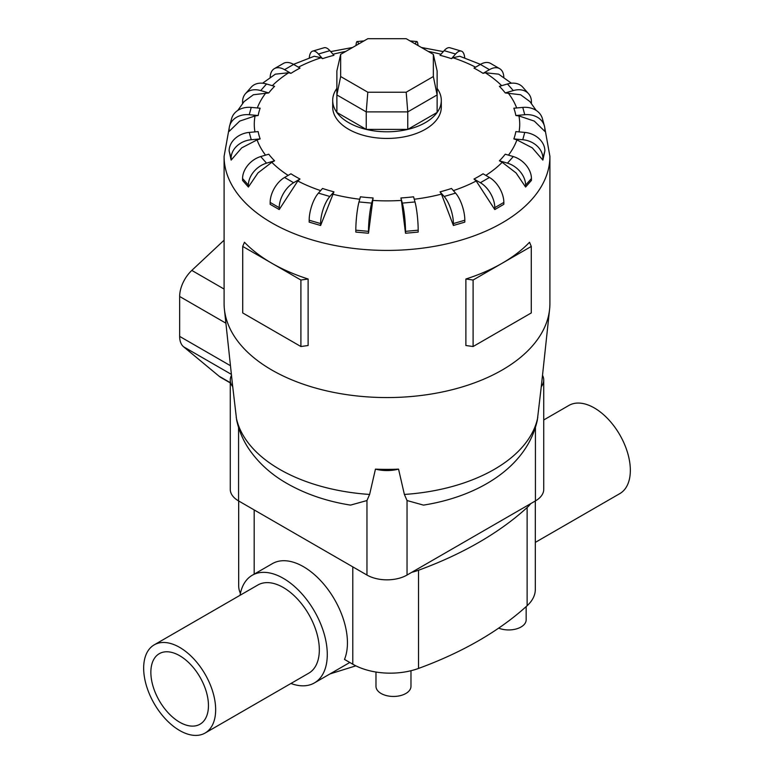 <?xml version="1.0" encoding="UTF-8"?>
<svg xmlns="http://www.w3.org/2000/svg" width="774" height="774" viewBox="0 0 774 774"><rect width="100%" height="100%" fill="white"/><g stroke="black" fill="none" stroke-linecap="round" stroke-linejoin="round"><path stroke-width="1.16" d="M154.2 644.858L257.877 584.999A50.91 29.393 60 0 1 283.332 587.524A50.91 29.393 60 0 1 316.585 632.387A50.91 29.393 60 0 1 308.778 673.177L205.11 733.036A50.91 29.393 -120 0 0 212.918 692.237A50.91 29.393 -120 0 0 179.655 647.383A50.91 29.393 -120 0 0 154.2 644.858A50.91 29.393 -120 0 0 146.402 685.648A50.91 29.393 -120 0 0 179.655 730.511A50.91 29.393 -120 0 0 205.11 733.036M543.735 419.963L568.89 405.441A50.91 29.393 60 0 1 594.345 407.966A50.91 29.393 60 0 1 627.598 452.819A50.91 29.393 60 0 1 619.8 493.618L535.318 542.39M240.046 595.303A62.162 35.885 60 0 1 252.247 575.256L272.409 563.627A62.162 35.885 60 0 1 303.485 566.703A62.162 35.885 60 0 1 344.488 659.419L352.789 664.208A52.942 30.563 0 0 0 418.521 668.436A349.432 201.743 0 0 0 527.123 605.723A52.942 30.563 0 0 0 535.318 589.391L535.318 500.981M252.247 575.256A62.162 35.885 60 0 1 283.332 578.342A62.162 35.885 60 0 1 323.938 633.113A62.162 35.885 60 0 1 314.408 682.92A62.162 35.885 60 0 1 290.947 683.471M179.655 655.694A40.722 23.51 60 0 1 206.261 691.579A40.722 23.51 60 0 1 200.021 724.212A40.722 23.51 60 0 1 179.655 722.2A40.722 23.51 60 0 1 153.049 686.306A40.722 23.51 60 0 1 159.299 653.672A40.722 23.51 60 0 1 179.655 655.694M410.975 670.719L410.975 686.345A17.492 10.101 180 0 1 400.177 695.681A17.492 10.101 180 0 1 381.108 693.494A17.492 10.101 180 0 1 375.98 686.345L375.98 672.035M270.155 202.42A20.366 11.755 120 0 1 284.551 177.478L290.937 173.792A129.597 74.826 0 0 0 295.358 176.472A129.597 74.826 0 0 0 300.002 179.026L297.797 180.99L279.221 209.551L270.155 204.317L270.155 202.42L279.221 207.655A20.366 11.755 -60 0 1 293.627 182.712L300.002 179.026M309.174 220.222A20.366 7.546 106.4 0 1 318.424 193.113L322.516 188.469A129.597 74.826 0 0 0 333.952 191.836L320.61 225.486L309.174 222.119L309.174 220.222L320.61 223.58A20.366 7.546 -73.6 0 1 329.85 196.48L333.952 191.836M355.817 230.188A20.366 2.603 95.2 0 1 359.001 201.946L360.413 196.799A129.597 74.826 0 0 0 373.087 197.96L368.492 233.245L355.817 232.084L355.817 230.188L368.492 231.349A20.366 2.603 -84.8 0 1 371.675 203.107L373.087 197.96M401.406 200.418L400.913 197.96A129.597 74.826 0 0 0 413.587 196.799L414.999 201.946A20.366 2.603 -95.2 0 1 418.183 230.188L418.183 232.084L405.508 233.245L401.406 200.418A132.722 76.626 0 0 1 372.594 200.418M441.47 194.119L440.048 191.836A129.597 74.826 0 0 0 451.484 188.469L455.576 193.113A20.366 7.546 -106.4 0 1 464.826 220.222L464.826 222.119L453.39 225.486L441.47 194.119A132.722 76.626 0 0 1 414.254 199.237M476.204 180.99L473.998 179.026A129.597 74.826 0 0 0 483.063 173.792L489.449 177.478A20.366 11.755 -120 0 1 503.845 202.42L503.845 204.317L494.779 209.56L476.204 180.99A132.722 76.626 0 0 1 453.361 190.607M502.2 162.298L499.424 160.798A129.597 74.826 0 0 0 505.248 154.2L513.288 156.561A20.366 14.812 -138.6 0 1 531.428 178.523L531.428 180.429L525.604 187.027L516.055 172.941L502.2 162.298A132.722 76.626 0 0 1 485.83 175.388M516.926 139.881L513.849 138.914A129.597 74.826 0 0 0 515.852 131.599L524.762 132.412A20.366 16.418 -164.7 0 1 544.877 150.882L542.874 160.102L532.28 147.853L516.926 139.881A132.722 76.626 0 0 1 508.46 155.139M518.938 115.936L515.852 115.529A129.597 74.826 0 0 0 513.849 108.215L522.76 107.402A20.366 16.418 164.7 0 1 542.4 118.645L544.403 125.959A20.366 16.418 -15.3 0 1 544.877 129.51L544.877 131.406L534.292 121.102L518.938 115.936A132.722 76.626 0 0 1 519.054 131.89M536.208 110.44L529.909 101.588L520.602 94.747L505.248 92.938A129.597 74.826 0 0 0 499.424 86.34L507.463 83.979A20.366 14.812 138.6 0 1 522.731 87.123L528.555 93.722A20.366 14.812 -41.4 0 1 531.428 101.858L531.428 103.552M511.421 83.215L498.64 74.159L485.269 72.746L483.063 73.346A129.597 74.826 0 0 0 478.642 70.657A129.597 74.826 0 0 0 473.998 68.102L480.373 64.416A20.366 11.755 120 0 1 490.561 63.41L499.627 68.644A20.366 11.755 -60 0 1 503.845 77.594M336.874 88.381A54.306 31.347 0 0 0 332.694 100.446L332.694 107.093A54.306 31.347 0 0 0 348.6 129.258A54.306 31.347 0 0 0 407.782 136.06A54.306 31.347 0 0 0 441.306 107.093L441.306 100.446A54.306 31.347 0 0 0 437.126 88.381M473.098 280.024L473.098 346.529L465.88 345.514L465.88 279.008A162.908 94.051 0 0 0 502.191 263.228A162.908 94.051 0 0 0 529.532 242.262L531.283 246.432L473.098 280.024L465.88 279.008M229.239 127.729L224.092 156.367L224.092 303.514A162.908 94.051 0 0 0 224.412 309.329A162.908 94.051 0 0 0 271.809 370.02A162.908 94.051 0 0 0 444.653 391.48A162.908 94.051 0 0 0 549.588 309.329A162.908 94.051 0 0 0 549.908 303.514L549.908 156.367L544.761 127.729M308.12 279.008L300.902 280.024L271.809 263.228A162.908 94.051 0 0 0 308.12 279.008L308.12 345.514L300.902 346.529L242.717 312.938L242.717 246.432L244.468 242.262A162.908 94.051 0 0 0 271.809 263.228L242.717 246.432M224.412 309.329L232.597 385.597A154.703 89.32 0 0 0 232.732 386.739L236.65 420.059C238.856 430.421 242.93 440.048 248.88 448.939C258.458 462.949 271.219 474.501 287.173 483.576C305.817 494.189 326.938 501.368 350.525 505.112L366.963 500.536L369.624 494.441L375.448 469.131A154.703 89.32 0 0 0 398.552 469.131L404.376 494.441L407.037 500.536L423.475 505.112C478.961 496.386 527.288 466.674 537.35 420.059L541.268 386.739A154.703 89.32 0 0 0 541.403 385.597L549.588 309.329M332.694 100.446A54.306 31.347 0 0 0 348.6 122.611A54.306 31.347 0 0 0 407.782 129.403A54.306 31.347 0 0 0 441.306 100.446M232.732 386.739A28.328 16.36 180 0 1 230.265 380.063L230.265 489.352A28.328 16.36 0 0 0 238.566 500.913L366.963 575.043A28.328 16.36 0 0 0 407.037 575.043L535.434 500.913A28.328 16.36 0 0 0 543.735 489.352L543.735 380.063A28.328 16.36 180 0 1 541.268 386.739M340.657 76.539L340.657 54.374L367.805 38.7L406.195 38.7L433.343 54.374L433.343 76.539L406.195 92.212L367.805 92.212L340.657 76.539L336.874 94.941L336.874 70.966L340.657 54.374M433.343 76.539L437.126 94.941L407.763 111.891L407.763 129.384L437.126 112.433L437.126 70.966L433.343 54.374M407.763 129.384L366.237 129.384L366.237 111.891L407.763 111.891L406.195 92.212M366.237 129.384L336.874 112.433L336.874 94.941L366.237 111.891L367.805 92.212M224.092 240.182L191.807 270.416A24.439 14.106 120 0 0 179.655 296.481L179.655 336.39A24.439 14.106 120 0 0 183.583 346.781L219.09 376.212A43.779 25.281 120 0 0 221.122 377.625L230.265 382.907M300.902 280.024L300.902 346.529M473.098 346.529L531.283 312.938L531.283 246.432M271.8 162.298L257.945 172.941L248.396 187.027L248.396 185.121A20.366 14.812 -41.4 0 1 266.537 163.159L274.577 160.798L271.8 162.298A132.722 76.626 0 0 0 288.17 175.388M248.396 187.027L242.572 180.429L242.572 178.523A20.366 14.812 138.6 0 1 260.712 156.561L268.752 154.2A129.597 74.826 0 0 0 274.577 160.798M257.074 139.881L241.72 147.853L231.126 160.102L229.123 150.882L231.126 158.196A20.366 16.418 -15.3 0 1 251.24 139.726L260.151 138.914L257.074 139.881A132.722 76.626 0 0 0 265.54 155.139M255.062 115.936L239.708 121.102L229.123 131.406L229.123 129.51A20.366 16.418 15.3 0 1 229.597 125.959A20.366 16.418 15.3 0 1 249.238 114.716L258.148 115.529L255.062 115.936A132.722 76.626 0 0 0 254.946 131.89M242.572 103.552L242.572 101.858A20.366 14.812 41.4 0 1 245.445 93.722A20.366 14.812 41.4 0 1 260.712 90.577L268.752 92.938L253.398 94.747L244.091 101.588L237.792 110.44M270.155 77.594A20.366 11.755 60 0 1 274.373 68.644A20.366 11.755 60 0 1 284.551 69.66L290.937 73.346L288.731 72.746L275.36 74.159L262.579 83.215M309.271 57.944A20.366 7.546 73.6 0 1 312.677 51.113A20.366 7.546 73.6 0 1 318.424 54.016L322.516 58.66L321.104 57.74L314.225 56.25L293.51 64.358M480.49 64.358L459.775 56.25L452.896 57.74L451.484 58.66A129.597 74.826 0 0 0 440.048 55.302L444.15 50.658A20.366 7.546 106.4 0 1 449.897 47.746L461.323 51.113A20.366 7.546 -73.6 0 1 464.729 57.944M231.126 160.102L231.126 158.196M229.123 150.882A20.366 16.418 164.7 0 1 249.238 132.412L258.148 131.599A129.597 74.826 0 0 0 260.151 138.914M229.597 125.959L231.6 118.645A20.366 16.418 -164.7 0 1 251.24 107.402L260.151 108.215A129.597 74.826 0 0 0 258.148 115.529M245.445 93.722L251.269 87.123A20.366 14.812 -138.6 0 1 266.537 83.979L274.577 86.34A129.597 74.826 0 0 0 268.752 92.938M274.373 68.644L283.439 63.41A20.366 11.755 -120 0 1 293.627 64.416L300.002 68.102A129.597 74.826 0 0 0 290.937 73.346M312.677 51.113L324.103 47.746A20.366 7.546 -106.4 0 1 329.85 50.658L333.952 55.302A129.597 74.826 0 0 0 322.516 58.66M355.982 45.521A20.366 2.603 84.8 0 1 357.153 41.535A20.366 2.603 84.8 0 1 358.643 43.983M415.357 43.983A20.366 2.603 -84.8 0 1 416.847 41.535A20.366 2.603 -84.8 0 1 418.018 45.521M451.484 58.66L455.576 54.016A20.366 7.546 -73.6 0 1 461.323 51.113M483.063 73.346L489.449 69.66A20.366 11.755 -60 0 1 499.627 68.644M505.248 92.938L513.288 90.577A20.366 14.812 -41.4 0 1 528.555 93.722M515.852 115.529L524.762 114.716A20.366 16.418 -15.3 0 1 544.403 125.959M513.849 138.914L522.76 139.726A20.366 16.418 15.3 0 1 542.874 158.196L542.874 160.102M499.424 160.798L507.463 163.159A20.366 14.812 41.4 0 1 525.604 185.121L525.604 187.027M473.998 179.026L480.373 182.712A20.366 11.755 60 0 1 494.779 207.655L494.779 209.551M440.048 191.836L444.15 196.48A20.366 7.546 73.6 0 1 453.39 223.58L453.39 225.486M400.913 197.96L402.325 203.107A20.366 2.603 84.8 0 1 405.508 231.349L405.508 233.245M368.492 233.245L368.492 231.349M320.61 225.486L320.61 223.58M279.221 209.551L279.221 207.655M398.552 469.131A28.328 16.36 180 0 1 375.448 469.131M230.265 380.063A28.328 16.36 180 0 1 231.494 375.313M542.506 375.313A28.328 16.36 180 0 1 543.735 380.063M526.165 606.603L526.165 619.848A17.492 10.101 180 0 1 516.771 628.798A17.492 10.101 180 0 1 498.669 628.13M238.682 500.981L238.682 585.666A52.942 30.563 0 0 0 240.404 593.406M530.771 503.603A52.942 30.563 180 0 1 527.123 507.541A349.432 201.743 180 0 1 418.521 570.245A52.942 30.563 180 0 1 411.691 572.354M355.847 665.843L330.034 673.902M297.797 180.99A132.722 76.626 0 0 0 320.639 190.607M332.53 194.119A132.722 76.626 0 0 0 359.746 199.237M516.684 107.963A132.722 76.626 0 0 0 508.025 92.803M501.678 85.672A132.722 76.626 0 0 0 485.269 72.746M224.092 156.367A162.908 94.051 0 0 0 271.809 222.873A162.908 94.051 0 0 0 449.336 243.259A162.908 94.051 0 0 0 549.908 156.367M236.225 417.418A151.772 87.626 0 0 0 279.675 469.354A151.772 87.626 0 0 0 369.624 494.441M404.376 494.441A151.772 87.626 0 0 0 537.775 417.418M230.265 382.666L219.09 376.212M224.092 289.06L191.807 270.416M225.892 323.174L179.655 296.481M230.458 365.715L179.655 336.39M231.387 374.384L183.583 346.781M260.712 156.561L266.537 163.159M242.572 178.523L248.396 185.121M265.975 92.803A132.722 76.626 0 0 0 257.316 107.963M288.731 72.746A132.722 76.626 0 0 0 272.322 85.672M321.104 57.74A132.722 76.626 0 0 0 298.416 67.193M345.784 51.413A132.722 76.626 0 0 0 333.023 54.248M440.977 54.248A132.722 76.626 0 0 0 428.216 51.413M475.584 67.193A132.722 76.626 0 0 0 452.896 57.74M249.238 132.412L251.24 139.726M251.24 107.402L249.238 114.716M266.537 83.979L260.712 90.577M293.627 64.416L284.551 69.66M329.85 50.658L318.424 54.016M455.576 54.016L444.15 50.658M489.449 69.66L480.373 64.416M513.288 90.577L507.463 83.979M524.762 114.716L522.76 107.402M522.76 139.726L524.762 132.412M542.874 158.196L544.877 150.882M507.463 163.159L513.288 156.561M525.604 185.121L531.428 178.523M480.373 182.712L489.449 177.478M494.779 207.655L503.845 202.42M444.15 196.48L455.576 193.113M453.39 223.58L464.826 220.222M402.325 203.107L414.999 201.946M405.508 231.349L418.183 230.188M359.001 201.946L371.675 203.107M318.424 193.113L329.85 196.48M284.551 177.478L293.627 182.712M407.037 575.043L407.037 500.536M535.434 500.913L535.434 427.461M366.963 575.043L366.963 500.536M238.566 500.913L238.566 427.461M352.789 566.858L352.789 664.208M254.182 509.931L254.182 574.144M527.123 507.541L527.123 605.723M418.521 570.245L418.521 668.436M349.8 662.486L314.408 682.92M330.692 51.606L352.596 47.475M421.404 47.475L443.308 51.606M363.974 40.916L357.153 41.535M416.847 41.535L410.026 40.916"/></g></svg>
